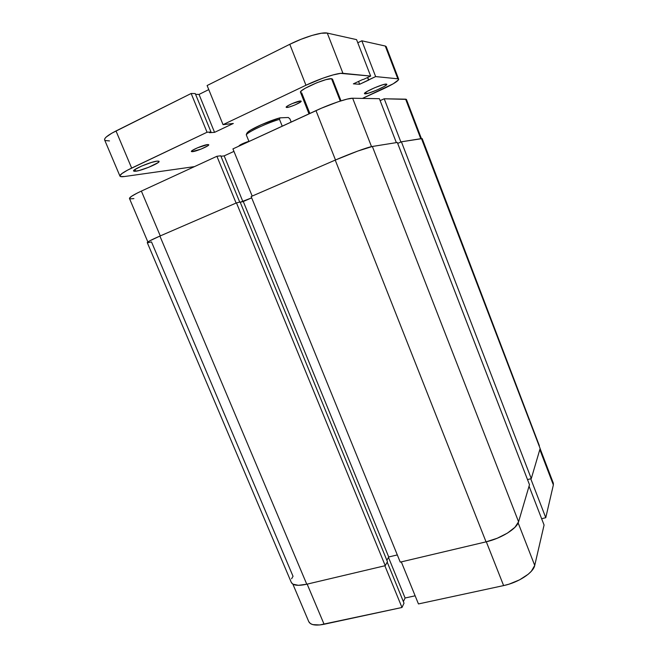 <?xml version="1.0" encoding="UTF-8"?>
<svg xmlns="http://www.w3.org/2000/svg" width="658" height="658" viewBox="0 0 658 658"><rect width="100%" height="100%" fill="white"/><g stroke="black" fill="none" stroke-linecap="round" stroke-linejoin="round"><path stroke-width="0.99" d="M540.103 448.616L553.263 482.988L553.362 484.93L545.77 517.706L541.624 518.701L545.77 517.706L530.751 478.761L545.77 517.706L553.362 484.93L539.823 449.587L553.362 484.93L553.345 483.219M418.455 603.937L503.617 585.587L486.311 541.789L503.617 585.587L509.07 584.156L519.614 579.83L528.251 574.212L531.384 571.202L534.724 565.419L544.076 525.035L529.057 486.163L544.076 525.035L534.724 565.419L518.15 522.904L534.724 565.419C533.416 572.69 518.34 582.593 503.617 585.587L418.455 603.937L401.306 561.883L418.455 603.937M308.75 621.604L310.403 623.562L312.739 624.598L319.722 624.96L401.98 607.482L404.02 603.18L387.208 562.138L404.02 603.18L401.98 607.482L384.864 565.765L401.98 607.482L324.09 624.261L307.163 584.131L324.09 624.261C315.626 625.906 310.51 625.034 308.758 621.637L292.876 584.148L291.305 582.412M403.379 601.601L405.098 598.007L415.14 595.803L405.098 598.007L388.483 557.408L405.098 598.007L403.379 601.601M147.696 242.736L151.496 241.922L293.04 576.301L291.584 578.777M539.346 445.68L422.189 138.632L421.474 138.591L540.136 448.526L421.474 138.591L401.405 141.807L531.277 478.621L540.136 448.526L531.277 478.621L527.51 479.6L531.277 478.621L401.405 141.807L397.687 143.403L401.405 141.807L422.165 138.599M397.325 142.465L529.484 484.707L397.325 142.465L372.362 146.471L518.578 521.786L529.484 484.707L518.578 521.786L372.362 146.471C368.102 147.038 350.031 153.651 335.226 160.1L486.048 541.855C501.182 538.433 516.958 528.588 518.578 521.786L514.943 527.297L507.45 533.103L497.259 538.244L486.048 541.855L335.226 160.1L251.142 196.536L400.253 562.129L486.048 541.855L400.253 562.129L251.142 196.536L335.226 160.1L357.804 151.052L372.362 146.471L397.325 142.465M251.685 197.869L243.279 201.504L388.722 556.981L397.317 554.924L388.722 556.981L243.279 201.504L240.219 202.253L251.685 197.869M386.871 560.303L388.722 556.981L386.871 560.303M240.121 201.998L387.447 561.702L240.121 201.998L236.469 202.894L385.243 565.674L387.447 561.702L385.243 565.674L236.469 202.894L159.894 236.074L306.768 584.222L385.243 565.674L306.768 584.222L159.894 236.074C151.513 239.734 147.31 241.922 147.269 242.621L149.506 240.96L159.894 236.074L236.469 202.894L240.121 201.998M147.269 242.621L291.313 582.445C292.942 585.513 298.099 586.114 306.768 584.222L298.395 585.324L292.892 584.156M216.91 156.283L236.099 203.051L216.91 156.283L141.371 191.091L216.91 156.283L220.759 155.798L216.91 156.283M129.47 198.56C129.297 197.375 133.27 194.891 141.371 191.091L160.272 235.909L141.371 191.091L137.259 193.065L131.427 196.38L129.437 198.428L147.861 241.955M379.386 98.7L352.663 98.239L371.523 146.627L352.663 98.239L347.062 99.119L338.064 101.793L321.441 108.192L232.932 148.897L315.988 110.618L335.49 159.984L315.988 110.618C330.308 103.964 348.164 97.968 352.663 98.239L379.386 98.7L396.346 142.621L379.386 98.7M233.952 151.389L224.181 155.88L220.956 156.283L224.181 155.88L242.884 201.595L224.181 155.88L233.952 151.389M129.971 198.881L133.895 198.593M406.381 99.374L384.206 98.782L380.127 100.625L384.206 98.782L400.887 142.029L384.206 98.782L405.624 99.161L420.775 138.706L405.624 99.161L406.422 99.432L421.416 138.599M252.179 196.084L232.932 148.897L252.179 196.084M220.759 155.798L239.726 202.096L220.759 155.798M246.265 134.775L248.987 141.495L246.265 134.775L247.054 133.969C250.813 130.514 267.847 122.799 279.486 119.337C266.745 123.112 248.115 131.814 246.265 134.775L246.824 133.261L247.359 133.22L246.824 133.261L246.265 134.775M282.224 126.18L279.486 119.337L279.963 117.84L261.341 124.699L250.369 130.276L246.824 133.261L247.811 132.094C251.529 128.623 269.204 120.768 279.963 117.84L288.327 117.502L279.963 117.84L279.486 119.337L282.224 126.18M289.898 118.868L291.165 122.059L289.898 118.868L288.327 117.502L289.898 118.868M340.992 100.838L332.496 79.133L331.533 78.705L340.285 101.061L331.533 78.705L325.817 79.676L316.827 82.76L305.238 88.254L301.701 90.615L300.467 92.21L308.997 113.842M309.844 113.447L301.668 92.819M192.523 151.669L191.388 151.504C190.425 150.485 203.791 144.793 207.673 144.571L197.351 147.861L192.284 150.476L191.388 151.332L191.823 151.694L201.093 149.086L207.772 145.813L208.693 144.686L207.673 144.571L208.734 144.744C209.614 145.788 196.553 151.365 192.523 151.669L192.087 150.616L192.523 151.669M286.773 107.476L286.172 107.295C285.284 106.292 297.877 100.789 300.624 100.987L292.144 103.61L287.365 106.061L286.329 107.427L289.578 106.917L295.179 104.861L300.616 101.949L301.191 101.242L300.624 100.987L301.175 101.176C301.997 102.196 289.635 107.599 286.773 107.476L286.477 106.736L286.773 107.476M238.986 146.109L238.879 146.018C239.907 144.776 243.254 143.197 248.905 141.289L241.379 144.267L238.986 146.109M365.009 93.855L364.474 93.65C363.2 92.35 383.31 83.533 386.361 84.068L382.742 84.775L374.443 87.843L366.876 91.577L364.54 93.732L368.677 93.107L376.787 90.097L384.256 86.437L386.764 84.537L386.361 84.068L386.814 84.265C387.916 85.639 368.34 94.226 365.009 93.855L364.729 93.123L365.009 93.855M135.704 171.244L133.582 171.031C132.168 169.575 150.962 161.654 157.139 161.111L151.488 162.436L141.585 166.079L134.545 169.78L133.558 170.924L134.528 171.335L139.192 170.504L148.634 167.313L157.986 162.691L158.915 161.194L157.139 161.111L159.072 161.35C160.33 162.863 142.177 170.537 135.704 171.244L134.964 169.484L135.704 171.244M104.622 139.932L104.902 138.509L106.275 136.979L111.934 133.122L191.157 93.485L195.27 93.576L211.004 131.987L209.483 132.702L214.557 132.357L199.037 94.431L208.759 89.603L199.037 94.431L195.591 94.365L199.037 94.431L214.557 132.357L209.483 132.702L211.004 131.987L207.056 132.25L191.157 93.485L195.27 93.576L211.004 131.987L207.056 132.25L131.658 168.078L116.005 130.958L191.157 93.485L207.056 132.25L127.562 170.126L121.804 173.638L119.912 175.949L120.504 176.541L124.551 176.517L194.497 166.614L124.551 176.517C121.812 176.895 120.274 176.763 119.953 176.105C119.674 174.666 123.581 171.993 131.658 168.078L116.005 130.958C107.961 135.071 104.161 138.057 104.614 139.915L119.945 176.097M214.557 132.357L233.319 123.474L223.046 124.65L207.106 85.532L289.791 44.3L305.962 85.244L223.046 124.65L207.106 85.532L289.791 44.3L305.962 85.244C320.257 78.376 338.27 72.61 342.95 73.309L327.281 33.089C322.305 31.691 304.045 37.095 289.791 44.3L300.936 39.324L312.065 35.425L321.334 33.237L327.281 33.089L342.95 73.309L370.651 76.081L356.562 39.628L327.281 33.089L356.562 39.628L370.651 76.081L363.356 79.478L370.651 76.081L340.573 73.367L333.006 74.938L322.733 78.244L305.962 85.244L223.046 124.65L233.319 123.474L214.557 132.357M362.854 79.437L353.379 83.846L362.854 79.437M353.379 83.846L359.655 84.265L358.561 81.436L359.655 84.265L368.949 79.955L367.542 77.529L368.472 79.914L375.644 76.583L361.842 40.804L357.779 42.77L361.842 40.804L375.644 76.583L397.835 78.812L385.284 46.035L361.842 40.804L385.284 46.035L397.835 78.812L398.674 79.215C398.403 81.008 392.933 84.38 382.29 89.34L362.443 98.404L393.245 83.78L398.542 79.824L398.633 79.133L397.835 78.812L375.644 76.583L359.655 84.265L353.379 83.846M398.674 79.207L386.205 46.636L385.284 46.035L386.156 46.529M109.483 140.927L105.239 140.524M332.512 79.412L331.533 78.705C326.195 77.825 298.436 90.08 300.492 92.375M247.054 133.969L247.811 132.094"/></g></svg>
